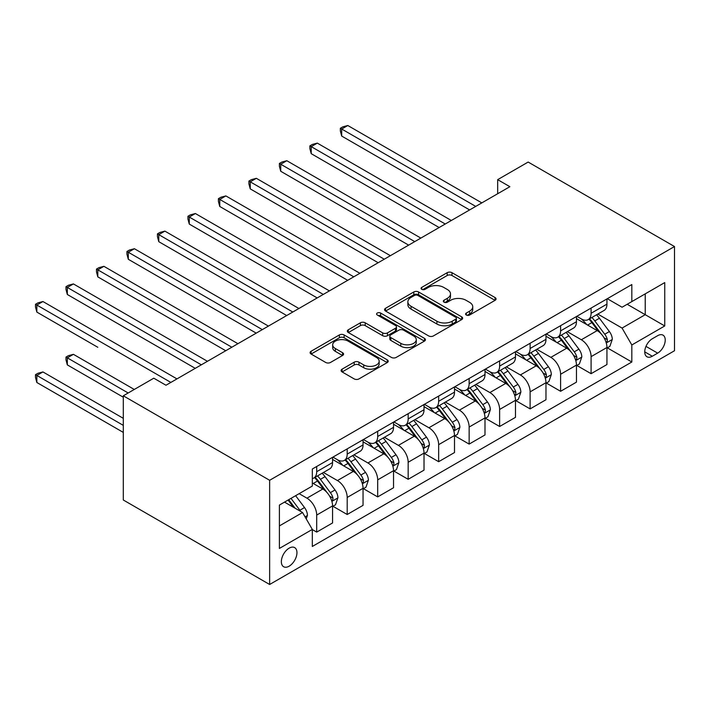 <?xml version="1.0" encoding="UTF-8"?>
<svg xmlns="http://www.w3.org/2000/svg" width="710" height="710" viewBox="0 0 710 710"><rect width="100%" height="100%" fill="white"/><g stroke="black" fill="none" stroke-linecap="round" stroke-linejoin="round"><path stroke-width="1.06" d="M466.284 315.018A2.37 1.367 0 0 0 469.638 315.018L495.074 300.33A3.381 1.953 0 0 0 496.059 298.945A3.381 1.953 0 0 0 495.074 297.561L451.977 272.684A3.381 1.953 0 0 0 447.193 272.684L421.758 287.373A2.37 1.367 0 0 0 421.065 288.34A2.37 1.367 0 0 0 421.758 289.307A2.37 1.367 0 0 0 425.104 289.307L428.396 287.408A10.836 6.257 0 0 1 443.723 287.408L447.309 289.476A10.836 6.257 0 0 1 450.486 293.904A10.836 6.257 0 0 1 447.309 298.324L444.016 300.223A2.37 1.367 0 0 0 443.324 301.191A2.37 1.367 0 0 0 444.016 302.158A2.37 1.367 0 0 0 447.371 302.158L450.664 300.259A10.836 6.257 0 0 1 465.982 300.259L469.576 302.336A10.836 6.257 0 0 1 472.745 306.755A10.836 6.257 0 0 1 469.576 311.175L466.284 313.083A2.37 1.367 0 0 0 465.591 314.051A2.37 1.367 0 0 0 466.284 315.018L466.284 313.083M289.147 566.181A11.04 6.372 120 0 0 296.363 556.454A11.04 6.372 120 0 0 294.668 547.614A11.04 6.372 120 0 0 289.147 548.155A11.04 6.372 120 0 0 281.941 557.882A11.04 6.372 120 0 0 283.627 566.731A11.04 6.372 120 0 0 289.147 566.181M342.096 369.164A3.381 1.953 0 0 0 341.102 370.54A3.381 1.953 0 0 0 342.096 371.925L354.183 378.9A3.381 1.953 0 0 0 358.976 378.9L387.225 362.597A3.381 1.953 0 0 0 388.21 361.212A3.381 1.953 0 0 0 387.225 359.828L344.128 334.951A3.381 1.953 0 0 0 339.344 334.951L311.095 351.264A3.381 1.953 0 0 0 310.101 352.639A3.381 1.953 0 0 0 311.095 354.024L325.695 362.455A3.381 1.953 0 0 0 330.487 362.455L342.575 355.479A3.381 1.953 0 0 0 343.569 354.095A3.381 1.953 0 0 0 342.575 352.71L335.333 348.53A9.052 5.227 0 0 1 332.679 344.838A9.052 5.227 0 0 1 338.271 340.001A9.052 5.227 0 0 1 348.14 341.137L376.513 357.512A9.052 5.227 0 0 1 379.167 361.212A9.052 5.227 0 0 1 373.575 366.04A9.052 5.227 0 0 1 363.706 364.913L358.976 362.18A3.381 1.953 0 0 0 354.183 362.18L342.096 369.164L342.096 371.925M674.5 246.539L528.16 162.057L497.674 179.657L509.869 186.695L165.98 385.237L153.786 378.199L123.3 395.798L269.64 480.288L674.5 246.539L674.5 350.74L269.64 584.49L269.64 480.288M428.636 335.919A3.381 1.953 0 0 0 433.428 335.919L461.678 319.606A3.381 1.953 0 0 0 462.663 318.231A3.381 1.953 0 0 0 461.678 316.846L418.58 291.97A3.381 1.953 0 0 0 413.797 291.97L385.548 308.273A3.381 1.953 0 0 0 384.554 309.658A3.381 1.953 0 0 0 385.548 311.042L428.636 335.919M378.235 315.524A2.37 1.367 0 0 1 380.64 315.861L380.64 313.048L424.447 338.342A3.381 1.953 0 0 1 425.441 339.717A3.381 1.953 0 0 1 424.447 341.102L396.198 357.414A3.381 1.953 0 0 1 391.414 357.414L348.317 332.537L348.317 329.768A3.381 1.953 0 0 0 347.332 331.153A3.381 1.953 0 0 0 348.317 332.537M348.317 329.768L360.414 322.793A3.381 1.953 0 0 1 365.197 322.793L382.672 332.875A3.381 1.953 0 0 0 387.465 332.875L395.479 328.251A3.381 1.953 0 0 0 396.473 326.866A3.381 1.953 0 0 0 395.479 325.482L377.285 314.983A2.37 1.367 0 0 1 376.593 314.015A2.37 1.367 0 0 1 378.057 312.746A2.37 1.367 0 0 1 380.64 313.048M657.673 335.67L652.304 338.768A10.694 6.177 120 0 0 645.319 348.193A10.694 6.177 120 0 0 646.961 356.766A10.694 6.177 120 0 0 652.304 356.234L657.673 353.136A10.694 6.177 120 0 0 664.658 343.711A10.694 6.177 120 0 0 663.016 335.147A10.694 6.177 120 0 0 657.673 335.67M607.307 298.715L622.066 307.226L631.82 301.599L631.82 284.559L312.32 469.017L312.32 486.057L279.394 505.067L279.394 548.439L312.32 529.429L312.32 546.469L631.82 362.002L631.82 344.971L622.066 328.073L597.811 314.068M631.82 301.599L664.746 282.589L664.746 325.961L631.82 344.971M123.3 395.798L123.3 500L269.64 584.49M497.674 179.657L497.674 193.732M627.187 304.27L645.23 314.69L645.23 293.851L664.746 282.589M622.066 328.073L645.23 314.69L664.746 325.961M279.394 525.906L302.567 512.531L284.515 502.112M312.32 529.571L316.704 532.101L316.704 515.069A13.801 7.97 -120 0 0 306.951 498.172L299.15 493.663M316.704 532.101L332.564 522.951L332.564 505.91A13.801 7.97 -120 0 0 322.81 489.012L312.32 482.96M332.928 506.266L347.199 514.501L347.199 497.461A13.801 7.97 -120 0 0 337.436 480.563L323.432 472.478M347.199 514.501L363.05 505.351L363.05 488.311A13.801 7.97 -120 0 0 353.296 471.413L332.564 459.45M363.413 488.666L377.684 496.902L377.684 479.862A13.801 7.97 -120 0 0 367.922 462.964L353.917 454.879M377.684 496.902L393.535 487.752L393.535 470.712A13.801 7.97 -120 0 0 383.782 453.814L363.05 441.842M393.899 471.067L408.17 479.303L408.17 462.263A13.801 7.97 -120 0 0 398.416 445.365L384.403 437.28M408.17 479.303L424.021 470.144L424.021 453.113A13.801 7.97 -120 0 0 414.267 436.215L393.535 424.243M424.385 453.459L438.656 461.695L438.656 444.664A13.801 7.97 -120 0 0 428.902 427.766L414.889 419.681M438.656 461.695L454.506 452.545L454.506 435.505A13.801 7.97 -120 0 0 444.753 418.607L424.021 406.644M454.87 435.86L469.141 444.096L469.141 427.056A13.801 7.97 -120 0 0 459.388 410.158L445.383 402.073M469.141 444.096L484.992 434.946L484.992 417.906A13.801 7.97 -120 0 0 475.238 401.008L454.506 389.044M485.365 418.261L499.627 426.497L499.627 409.457A13.801 7.97 -120 0 0 489.873 392.559L475.869 384.474M499.627 426.497L515.478 417.347L515.478 400.307A13.801 7.97 -120 0 0 505.724 383.409L484.992 371.436M515.851 400.662L530.113 408.898L530.113 391.858A13.801 7.97 -120 0 0 520.359 374.96L506.354 366.875M530.113 408.898L545.972 399.739L545.972 382.708A13.801 7.97 -120 0 0 536.21 365.81L515.478 353.837M546.336 383.054L560.598 391.299L560.598 374.259A13.801 7.97 -120 0 0 550.845 357.361L536.84 349.276M560.598 391.299L576.458 382.14L576.458 365.1A13.801 7.97 -120 0 0 566.695 348.202L545.972 336.238M576.822 365.455L591.093 373.691L591.093 356.651A13.801 7.97 -120 0 0 581.33 339.762L567.326 331.668M591.093 373.691L606.943 364.541L606.943 347.501A13.801 7.97 -120 0 0 597.19 330.603L576.458 318.639M576.822 316.314L581.33 318.914A13.801 7.97 -120 0 0 588.235 319.598A13.801 7.97 -120 0 0 591.093 313.287L591.093 308.078M546.336 333.913L550.845 336.522A13.801 7.97 -120 0 0 557.74 337.206A13.801 7.97 -120 0 0 560.598 330.887L560.598 325.677M515.851 351.512L520.359 354.121A13.801 7.97 -120 0 0 527.255 354.805A13.801 7.97 -120 0 0 530.113 348.486L530.113 343.276M485.365 369.12L489.873 371.72A13.801 7.97 -120 0 0 496.769 372.404A13.801 7.97 -120 0 0 499.627 366.085L499.627 360.875M454.87 386.719L459.388 389.32A13.801 7.97 -120 0 0 466.284 390.003A13.801 7.97 -120 0 0 469.141 383.693L469.141 378.483M424.385 404.318L428.902 406.928A13.801 7.97 -120 0 0 435.798 407.611A13.801 7.97 -120 0 0 438.656 401.292L438.656 396.082M393.899 421.917L398.416 424.527A13.801 7.97 -120 0 0 405.312 425.21A13.801 7.97 -120 0 0 408.17 418.891L408.17 413.681M363.413 439.517L367.922 442.126A13.801 7.97 -120 0 0 374.827 442.809A13.801 7.97 -120 0 0 377.684 436.49L377.684 431.281M332.928 457.125L337.436 459.725A13.801 7.97 -120 0 0 344.341 460.408A13.801 7.97 -120 0 0 347.199 454.098L347.199 448.889M607.307 347.856L631.82 362.002M588.235 319.598L604.086 310.447A13.801 7.97 -120 0 0 606.943 304.128L606.943 298.919M557.74 337.206L573.6 328.047A13.801 7.97 -120 0 0 576.458 321.736L576.458 316.527M527.255 354.805L543.115 345.655A13.801 7.97 -120 0 0 545.972 339.336L545.972 334.126M496.769 372.404L512.62 363.254A13.801 7.97 -120 0 0 515.478 356.935L515.478 351.725M466.284 390.003L482.134 380.853A13.801 7.97 -120 0 0 484.992 374.534L484.992 369.324M435.798 407.611L451.649 398.452A13.801 7.97 -120 0 0 454.506 392.142L454.506 386.932M405.312 425.21L421.163 416.051A13.801 7.97 -120 0 0 424.021 409.741L424.021 404.531M374.827 442.809L390.677 433.659A13.801 7.97 -120 0 0 393.535 427.34L393.535 422.13M344.341 460.408L360.192 451.258A13.801 7.97 -120 0 0 363.05 444.939L363.05 439.73M312.32 478.567A13.801 7.97 -120 0 0 313.855 478.016L329.706 468.857A13.801 7.97 -120 0 0 332.564 462.547L332.564 457.338M313.855 478.016A13.801 7.97 -120 0 0 316.704 471.697L316.704 466.488M302.567 512.531L312.32 529.429M467.233 315.346L469.576 313.998A10.836 6.257 0 0 0 472.745 309.569L472.745 306.755M450.486 293.904L450.486 296.718A10.836 6.257 0 0 1 447.309 301.138L444.966 302.495M495.03 300.357L451.977 275.507A3.381 1.953 0 0 0 447.193 275.507L422.707 289.644M461.633 319.633L418.58 294.783A3.381 1.953 0 0 0 413.797 294.783L385.592 311.069M455.687 319.198A2.37 1.367 0 0 0 456.388 318.231A2.37 1.367 0 0 0 455.687 317.264L417.862 295.422A2.37 1.367 0 0 0 414.516 295.422L411.046 297.428A10.836 6.257 0 0 0 407.868 301.848A10.836 6.257 0 0 0 411.046 306.276L436.898 321.204A10.836 6.257 0 0 0 452.217 321.204L455.687 319.198L455.687 322.012A2.37 1.367 0 0 0 456.388 321.044L456.388 318.231M407.868 301.848L407.868 304.67A10.836 6.257 0 0 0 411.046 309.09L411.046 306.276M455.687 322.012L452.217 324.017A10.836 6.257 0 0 1 436.898 324.017L411.046 309.09M348.361 332.555L360.414 325.606L360.414 322.793M396.473 326.866L396.473 329.68A3.381 1.953 0 0 1 395.479 331.064L387.465 335.697A3.381 1.953 0 0 1 382.672 335.697L365.197 325.606A3.381 1.953 0 0 0 360.414 325.606M380.64 315.861L424.402 341.128M400.813 343.347A9.052 5.227 0 0 0 410.682 344.483A9.052 5.227 0 0 0 416.273 339.655A9.052 5.227 0 0 0 413.619 335.954L403.617 330.185A3.381 1.953 0 0 0 398.834 330.185L390.811 334.818A3.381 1.953 0 0 0 389.825 336.194A3.381 1.953 0 0 0 390.811 337.578L400.813 343.347L400.813 346.169A9.052 5.227 0 0 0 410.682 347.296A9.052 5.227 0 0 0 416.273 342.469L416.273 339.655M389.825 336.194L389.825 339.016A3.381 1.953 0 0 0 390.811 340.392L390.811 337.578M400.813 346.169L390.811 340.392M379.167 361.212L379.167 364.026A9.052 5.227 0 0 1 373.575 368.863A9.052 5.227 0 0 1 363.706 367.727L358.976 364.993A3.381 1.953 0 0 0 354.183 364.993L342.14 371.951M332.679 344.838L332.679 347.651A9.052 5.227 0 0 0 335.333 351.352L335.333 348.53M342.531 355.506L335.333 351.352M387.181 362.624L344.128 337.765A3.381 1.953 0 0 0 339.344 337.765L311.14 354.05M606.943 348.069L609.872 346.373L612.304 339.336A9.141 5.281 -120 0 0 609.393 331.552L599.426 318.249A26.385 15.238 -120 0 0 596.542 314.796M586.637 324.514A26.385 15.238 -120 0 0 581.233 318.861M606.109 342.469L607.174 341.315L607.37 339.726A9.141 5.281 -120 0 0 604.751 334.224L594.794 320.92A26.385 15.238 -120 0 0 591.909 317.476M589.46 318.897A21.903 12.647 60 0 1 593.054 322.979L601.485 334.241M341.705 206.477L408.658 245.136L280.734 171.279L280.734 164.241L286.831 160.717L420.852 238.09M588.981 319.163A26.385 15.238 60 0 1 591.865 322.615L598.486 331.455M475.727 206.406L341.705 129.034L347.802 125.51L481.824 202.891M469.629 209.929L341.705 136.071L341.705 129.034L340.365 128.262L342.806 126.85L347.802 125.51M341.705 136.071L340.365 131.075L340.365 128.262M576.458 365.668L579.378 363.973L581.818 356.935A9.141 5.281 -120 0 0 578.898 349.151L568.941 335.848A26.385 15.238 -120 0 0 566.056 332.404M556.143 342.113A26.385 15.238 -120 0 0 550.747 336.46M575.624 360.068L576.689 358.923L576.884 357.325A9.141 5.281 -120 0 0 574.266 351.832L564.299 338.528A26.385 15.238 -120 0 0 561.424 335.076M558.965 336.496A21.903 12.647 60 0 1 562.568 340.578L571 351.84M311.22 224.085L378.173 262.736L250.248 188.878L250.248 181.84L256.345 178.316L390.367 255.689M558.495 336.771A26.385 15.238 60 0 1 561.379 340.214L568 349.063M545.972 383.267L548.892 381.581L551.333 374.534A9.141 5.281 -120 0 0 548.413 366.75L538.455 353.447A26.385 15.238 -120 0 0 535.571 350.003M525.657 359.713A26.385 15.238 -120 0 0 520.261 354.059M545.138 377.667L546.194 376.522L546.398 374.924A9.141 5.281 -120 0 0 543.78 369.431L533.813 356.127A26.385 15.238 -120 0 0 530.938 352.675M528.48 354.095A21.903 12.647 60 0 1 532.074 358.186L540.514 369.44M280.734 241.684L347.678 280.335L219.763 206.477L219.763 199.439L225.86 195.916L359.881 273.297M528.009 354.37A26.385 15.238 60 0 1 530.894 357.813L537.514 366.662M515.478 400.866L518.406 399.18L520.847 392.142A9.141 5.281 -120 0 0 517.927 384.358L507.961 371.055A26.385 15.238 -120 0 0 505.085 367.602M495.172 377.321A26.385 15.238 -120 0 0 489.776 371.667M514.652 395.275L515.708 394.121L515.913 392.532A9.141 5.281 -120 0 0 513.294 387.03L503.328 373.726A26.385 15.238 -120 0 0 500.452 370.283M497.994 371.694A21.903 12.647 60 0 1 501.588 375.785L510.028 387.039M250.248 259.283L317.192 297.934L189.277 224.085L189.277 217.038L195.374 213.524L329.387 290.896M497.524 371.969A26.385 15.238 60 0 1 500.399 375.421L507.029 384.261M445.241 224.014L311.22 146.633L317.317 143.118L451.338 220.49M439.144 227.528L311.22 153.679L311.22 146.633L309.88 145.861L312.32 144.449L317.317 143.118M311.22 153.679L309.88 148.674L309.88 145.861M414.755 241.613L279.394 163.46L281.834 162.057L286.831 160.717M280.734 171.279L279.394 166.282L279.394 163.46M384.27 259.212L248.908 181.068L251.349 179.657L256.345 178.316M250.248 188.878L248.908 183.881L248.908 181.068M484.992 418.474L487.921 416.779L490.361 409.741A9.141 5.281 -120 0 0 487.442 401.958L477.475 388.654A26.385 15.238 -120 0 0 474.599 385.202M464.686 394.92A26.385 15.238 -120 0 0 459.281 389.266M484.158 412.874L485.223 411.72L485.427 410.131A9.141 5.281 -120 0 0 482.809 404.629L472.842 391.325A26.385 15.238 -120 0 0 469.967 387.882M467.508 389.302A21.903 12.647 60 0 1 471.103 393.384L479.534 404.647M219.763 276.882L286.707 315.542L158.791 241.684L158.791 234.637L164.889 231.123L298.901 308.495M467.038 389.568A26.385 15.238 60 0 1 469.913 393.02L476.543 401.86M353.784 276.811L218.423 198.667L220.854 197.256L225.86 195.916M219.763 206.477L218.423 201.48L218.423 198.667M454.506 436.073L457.435 434.378L459.876 427.34A9.141 5.281 -120 0 0 456.956 419.557L446.989 406.253A26.385 15.238 -120 0 0 444.114 402.81M434.2 412.519A26.385 15.238 -120 0 0 428.796 406.865M453.672 430.473L454.737 429.328L454.941 427.731A9.141 5.281 -120 0 0 452.323 422.237L442.357 408.933A26.385 15.238 -120 0 0 439.481 405.481M437.023 406.901A21.903 12.647 60 0 1 440.617 410.983L449.048 422.246M189.277 294.49L256.221 333.141L128.297 259.283L128.297 252.245L134.403 248.722L268.416 326.094M436.552 407.176A26.385 15.238 60 0 1 439.428 410.62L446.058 419.468M424.021 453.672L426.95 451.986L429.39 444.939A9.141 5.281 -120 0 0 426.47 437.156L416.504 423.852A26.385 15.238 -120 0 0 413.628 420.409M403.715 430.118A26.385 15.238 -120 0 0 398.31 424.465M423.187 448.072L424.252 446.927L424.456 445.33A9.141 5.281 -120 0 0 421.838 439.836L411.871 426.532A26.385 15.238 -120 0 0 408.987 423.08M406.537 424.5A21.903 12.647 60 0 1 410.131 428.591L418.563 439.845M158.791 312.089L225.736 350.74L97.811 276.882L97.811 269.844L103.908 266.321L237.93 343.702M406.067 424.775A26.385 15.238 60 0 1 408.942 428.219L415.572 437.067M393.535 471.271L396.464 469.585L398.896 462.547A9.141 5.281 -120 0 0 395.985 454.764L386.018 441.46A26.385 15.238 -120 0 0 383.143 438.008M373.229 447.726A26.385 15.238 -120 0 0 367.824 442.064M392.701 465.68L393.766 464.526L393.961 462.938A9.141 5.281 -120 0 0 391.352 457.435L381.385 444.132A26.385 15.238 -120 0 0 378.501 440.688M376.052 442.099A21.903 12.647 60 0 1 379.646 446.191L388.077 457.444M128.297 329.688L195.25 368.339L67.326 294.49L67.326 287.443L73.423 283.929L207.444 361.301M375.581 442.374A26.385 15.238 60 0 1 378.457 445.827L385.086 454.666M363.05 488.879L365.978 487.184L368.41 480.146A9.141 5.281 -120 0 0 365.499 472.363L355.533 459.059A26.385 15.238 -120 0 0 352.648 455.607M342.744 465.325A26.385 15.238 -120 0 0 337.339 459.672M362.215 483.279L363.28 482.125L363.476 480.537A9.141 5.281 -120 0 0 360.866 475.034L350.9 461.731A26.385 15.238 -120 0 0 348.015 458.287M345.566 459.707A21.903 12.647 60 0 1 349.16 463.79L357.591 475.052M97.811 347.288L36.84 312.089L36.84 305.043L42.937 301.528L176.959 378.9M345.087 459.973A26.385 15.238 60 0 1 347.971 463.426L354.592 472.265M332.564 506.478L335.493 504.783L337.924 497.745A9.141 5.281 -120 0 0 335.014 489.962L325.047 476.659A26.385 15.238 -120 0 0 322.162 473.215M331.73 500.878L332.795 499.733L332.99 498.136A9.141 5.281 -120 0 0 330.372 492.642L320.414 479.339A26.385 15.238 -120 0 0 317.53 475.886M315.08 477.306A21.903 12.647 60 0 1 318.675 481.389L327.106 492.651M134.279 389.462L73.423 354.334L67.326 357.849L67.326 364.896L123.3 397.209M314.601 477.582A26.385 15.238 60 0 1 317.485 481.025L324.106 489.873M67.326 364.896L65.986 359.89L65.986 357.077L128.182 392.985M65.986 357.077L68.426 355.666L73.423 354.334M323.29 294.419L187.937 216.266L190.369 214.855L195.374 213.524M189.277 224.085L187.937 219.079L187.937 216.266M292.804 312.018L157.442 233.865L159.883 232.463L164.889 231.123M158.791 241.684L157.442 236.687L157.442 233.865M262.318 329.617L126.957 251.464L129.398 250.062L134.403 248.722M128.297 259.283L126.957 254.286L126.957 251.464M231.833 347.217L96.471 269.072L98.912 267.661L103.908 266.321M97.811 276.882L96.471 271.886L96.471 269.072M201.347 364.825L65.986 286.671L68.426 285.26L73.423 283.929M67.326 294.49L65.986 289.485L65.986 286.671M306.223 518.868L307.439 515.345A9.141 5.281 -120 0 0 304.519 507.561L295.626 495.695M123.3 418.332L42.937 371.933L36.84 375.457L36.84 382.495L123.3 432.408M300.72 511.466A9.141 5.281 -120 0 0 299.886 510.241L290.993 498.367M288.704 499.689L295.094 508.218M288.074 500.062L293.487 507.295M36.84 382.495L35.5 377.498L35.5 374.676L123.3 425.37M35.5 374.676L37.941 373.274L42.937 371.933M170.862 382.424L35.5 304.27L37.941 302.868L42.937 301.528M36.84 312.089L35.5 307.093L35.5 304.27M306.951 498.172L322.81 489.012M337.436 480.563L353.296 471.413M367.922 462.964L383.782 453.814M398.416 445.365L414.267 436.215M428.902 427.766L444.753 418.607M459.388 410.158L475.238 401.008M489.873 392.559L505.724 383.409M520.359 374.96L536.21 365.81M550.845 357.361L566.695 348.202M581.33 339.762L597.19 330.603M591.093 313.287L606.943 304.128M591.093 356.651L606.943 347.501M560.598 374.259L576.458 365.1M560.598 330.887L576.458 321.736M530.113 391.858L545.972 382.708M530.113 348.486L545.972 339.336M499.627 409.457L515.478 400.307M499.627 366.085L515.478 356.935M469.141 427.056L484.992 417.906M469.141 383.693L484.992 374.534M438.656 444.664L454.506 435.505M438.656 401.292L454.506 392.142M408.17 462.263L424.021 453.113M408.17 418.891L424.021 409.741M377.684 479.862L393.535 470.712M377.684 436.49L393.535 427.34M347.199 497.461L363.05 488.311M347.199 454.098L363.05 444.939M316.704 515.069L332.564 505.91M316.704 471.697L332.564 462.547M645.976 346.382L657.673 353.136M644.742 351.867L652.304 356.234M469.576 313.998L469.576 311.175M444.016 302.158L444.016 300.223M447.309 301.138L447.309 298.324M421.758 289.307L421.758 287.373M447.193 275.507L447.193 272.684M451.977 275.507L451.977 272.684M495.074 300.33L495.074 297.561M385.548 311.042L385.548 308.273M413.797 294.783L413.797 291.97M418.58 294.783L418.58 291.97M461.678 319.606L461.678 316.846M436.898 324.017L436.898 321.204M452.217 324.017L452.217 321.204M365.197 325.606L365.197 322.793M382.672 335.697L382.672 332.875M387.465 335.697L387.465 332.875M395.479 331.064L395.479 328.251M424.447 341.102L424.447 338.342M354.183 364.993L354.183 362.18M358.976 364.993L358.976 362.18M363.706 367.727L363.706 364.913M342.575 355.479L342.575 352.71M311.095 354.024L311.095 351.264M339.344 337.765L339.344 334.951M344.128 337.765L344.128 334.951M387.225 362.597L387.225 359.828M606.26 342.965L612.242 339.513M594.794 320.92L599.426 318.249M587.605 325.073L591.865 322.615M604.751 334.224L609.393 331.552M604.033 337.791L607.37 339.726M575.774 360.573L581.756 357.112M564.299 338.528L568.941 335.848M557.119 342.673L561.379 340.214M574.266 351.832L578.898 349.151M573.547 355.399L576.884 357.325M545.289 378.173L551.271 374.711M533.813 356.127L538.455 353.447M526.634 360.272L530.894 357.813M543.78 369.431L548.413 366.75M543.061 372.998L546.398 374.924M514.803 395.772L520.785 392.319M503.328 373.726L507.961 371.055M496.148 377.88L500.399 375.421M513.294 387.03L517.927 384.358M512.576 390.598L515.913 392.532M484.309 413.371L490.299 409.918M472.842 391.325L477.475 388.654M465.653 395.479L469.913 393.02M482.809 404.629L487.442 401.958M482.081 408.197L485.427 410.131M453.823 430.97L459.814 427.518M442.357 408.933L446.989 406.253M435.168 413.078L439.428 410.62M452.323 422.237L456.956 419.557M451.595 425.805L454.941 427.731M423.337 448.578L429.328 445.117M411.871 426.532L416.504 423.852M404.682 430.677L408.942 428.219M421.838 439.836L426.47 437.156M421.11 443.404L424.456 445.33M392.852 466.177L398.842 462.716M381.385 444.132L386.018 441.46M374.197 448.285L378.457 445.827M391.352 457.435L395.985 454.764M390.624 461.003L393.961 462.938M362.366 483.776L368.357 480.324M350.9 461.731L355.533 459.059M343.711 465.884L347.971 463.426M360.866 475.034L365.499 472.363M360.139 478.602L363.476 480.537M331.881 501.375L337.862 497.923M320.414 479.339L325.047 476.659M313.225 483.483L317.485 481.025M330.372 492.642L335.014 489.962M329.653 496.21L332.99 498.136M305.06 516.862L307.377 515.522M299.886 510.241L304.519 507.561"/></g></svg>

